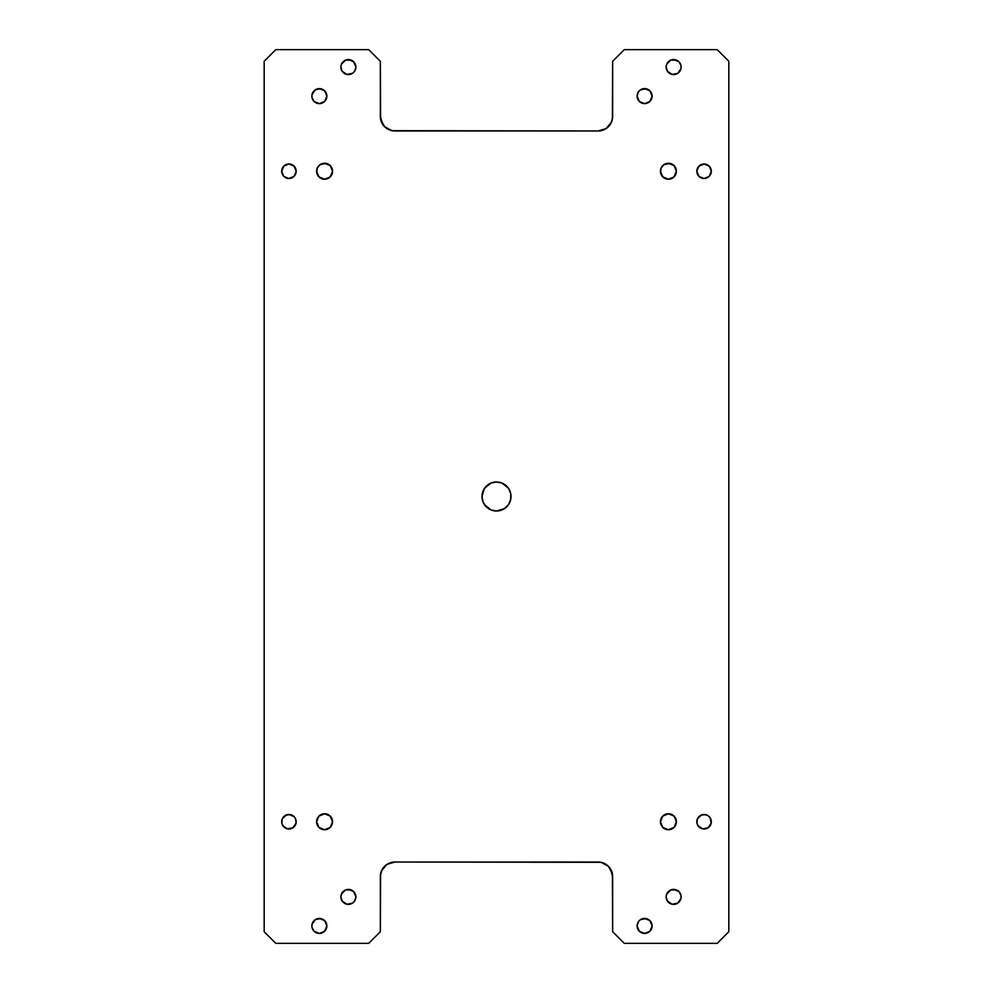 <?xml version="1.0" encoding="UTF-8"?>
<svg xmlns="http://www.w3.org/2000/svg" width="993" height="993" viewBox="0 0 993 993"><rect width="100%" height="100%" fill="white"/><g stroke="black" fill="none" stroke-linecap="round" stroke-linejoin="round"><path stroke-width="0.74" stroke-dasharray="4.96 3.72" d="M496.5 481.977A14.523 14.523 0 0 0 481.977 496.5A14.523 14.523 0 0 0 496.5 511.023A14.523 14.523 0 0 0 511.023 496.5A14.523 14.523 0 0 0 496.5 481.977M291.706 828.46L288.926 829.006A7.261 7.261 0 0 0 296.187 821.757A7.261 7.261 0 0 0 288.926 814.496A7.261 7.261 0 0 0 281.677 821.757A7.261 7.261 0 0 0 288.926 829.006L284.892 827.79L281.813 823.172M706.842 828.46L704.074 829.006A7.261 7.261 0 0 0 711.323 821.757A7.261 7.261 0 0 0 704.074 814.496A7.261 7.261 0 0 0 696.813 821.757A7.261 7.261 0 0 0 704.074 829.006L700.04 827.79L696.949 823.172M701.294 164.54L704.074 163.994A7.261 7.261 0 0 0 696.813 171.243A7.261 7.261 0 0 0 704.074 178.504A7.261 7.261 0 0 0 711.323 171.243A7.261 7.261 0 0 0 704.074 163.994L708.108 165.21L711.187 169.828M286.158 164.54L288.926 163.994A7.261 7.261 0 0 0 281.677 171.243A7.261 7.261 0 0 0 288.926 178.504A7.261 7.261 0 0 0 296.187 171.243A7.261 7.261 0 0 0 288.926 163.994L292.96 165.21L296.051 169.828M321.521 814.372L324.587 813.764A7.981 7.981 0 0 0 316.593 821.757A7.981 7.981 0 0 0 324.587 829.738A7.981 7.981 0 0 0 332.568 821.757A7.981 7.981 0 0 0 324.587 813.764L329.018 815.116M665.36 814.372L668.413 813.764A7.981 7.981 0 0 0 660.432 821.757A7.981 7.981 0 0 0 668.413 829.738A7.981 7.981 0 0 0 676.407 821.757A7.981 7.981 0 0 0 668.413 813.764L672.857 815.116M671.479 178.628L668.413 179.237A7.981 7.981 0 0 0 676.407 171.243A7.981 7.981 0 0 0 668.413 163.262A7.981 7.981 0 0 0 660.432 171.243A7.981 7.981 0 0 0 668.413 179.237L663.982 177.884M327.64 178.628L324.587 179.237A7.981 7.981 0 0 0 332.568 171.243A7.981 7.981 0 0 0 324.587 163.262A7.981 7.981 0 0 0 316.593 171.243A7.981 7.981 0 0 0 324.587 179.237L320.143 177.884M673.651 889.38A7.51 7.51 0 0 0 666.142 896.89A7.51 7.51 0 0 0 673.651 904.387A7.51 7.51 0 0 0 681.148 896.89A7.51 7.51 0 0 0 673.651 889.38M348.394 889.38A7.51 7.51 0 0 0 340.884 896.89A7.51 7.51 0 0 0 348.394 904.387A7.51 7.51 0 0 0 355.904 896.89A7.51 7.51 0 0 0 348.394 889.38M673.651 59.568A7.51 7.51 0 0 0 666.142 67.077A7.51 7.51 0 0 0 673.651 74.574A7.51 7.51 0 0 0 681.148 67.077A7.51 7.51 0 0 0 673.651 59.568M644.606 918.426A7.51 7.51 0 0 0 637.096 925.923A7.51 7.51 0 0 0 644.606 933.432A7.51 7.51 0 0 0 652.116 925.923A7.51 7.51 0 0 0 644.606 918.426M319.349 918.426A7.51 7.51 0 0 0 311.852 925.923A7.51 7.51 0 0 0 319.349 933.432A7.51 7.51 0 0 0 326.858 925.923A7.51 7.51 0 0 0 319.349 918.426M644.606 88.613A7.51 7.51 0 0 0 637.096 96.11A7.51 7.51 0 0 0 644.606 103.62A7.51 7.51 0 0 0 652.116 96.11A7.51 7.51 0 0 0 644.606 88.613M319.349 88.613A7.51 7.51 0 0 0 311.852 96.11A7.51 7.51 0 0 0 319.349 103.62A7.51 7.51 0 0 0 326.858 96.11A7.51 7.51 0 0 0 319.349 88.613M348.394 59.568A7.51 7.51 0 0 0 340.884 67.077A7.51 7.51 0 0 0 348.394 74.574A7.51 7.51 0 0 0 355.904 67.077A7.51 7.51 0 0 0 348.394 59.568M717.207 943.35L624.274 943.35L717.207 943.35L728.825 931.732L728.825 61.268L717.207 49.65L624.274 49.65L612.656 61.268L612.656 116.466L612.656 61.268L624.274 49.65L717.207 49.65L728.825 61.268L728.825 931.732L717.207 943.35M368.726 943.35L275.793 943.35L368.726 943.35L380.344 931.732L380.344 876.534L380.344 931.732L368.726 943.35M612.383 119.297L608.411 126.719L603.707 129.86L598.158 130.964L394.842 130.964L389.293 129.86L382.777 124.522M380.344 116.466L380.344 61.268L368.726 49.65L275.793 49.65L264.175 61.268L264.175 931.732L275.793 943.35L264.175 931.732L264.175 61.268L275.793 49.65L368.726 49.65L380.344 61.268L380.344 116.466A14.498 14.498 0 0 0 394.842 130.964L598.158 130.964A14.498 14.498 0 0 0 612.656 116.466M380.617 873.703L384.589 866.281L389.293 863.14L394.842 862.036L598.158 862.036L603.707 863.14L610.223 868.478M612.656 876.534L612.656 931.732L624.274 943.35L612.656 931.732L612.656 876.534A14.498 14.498 0 0 0 598.158 862.036L394.842 862.036A14.498 14.498 0 0 0 380.344 876.534M484.423 504.568L483.082 502.061M482.263 499.33L483.082 490.939L486.235 486.235M508.577 488.432L509.918 490.939M510.737 493.67L509.918 502.061L506.765 506.765M281.677 821.757L282.223 818.977M282.893 817.723L284.892 815.712M292.96 815.712L294.971 817.723M295.641 818.977L296.187 821.757M295.641 824.525L294.065 826.884M696.813 821.757L697.359 818.977M698.029 817.723L700.04 815.712M708.108 815.712L710.107 817.723M710.777 818.977L711.323 821.757M710.777 824.525L709.201 826.884M700.04 177.288L698.029 175.277M697.359 174.023L696.813 171.243M697.359 168.475L698.935 166.116M711.323 171.243L710.777 174.023M710.107 175.277L708.108 177.288M284.892 177.288L282.893 175.277M282.223 174.023L281.677 171.243M282.223 168.475L283.799 166.116M296.187 171.243L295.641 174.023M294.971 175.277L292.96 177.288M323.023 829.589L318.939 827.392M317.946 817.313L320.143 815.116M331.96 818.691L332.407 820.193M331.96 824.811L331.215 826.188M330.222 827.392L329.018 828.385M666.862 829.589L662.778 827.392M661.785 817.313L663.982 815.116M675.799 818.691L676.245 820.193M675.799 824.811L675.054 826.188M674.061 827.392L672.857 828.385M661.04 174.309L660.593 172.807M661.04 168.189L661.785 166.812M662.778 165.608L663.982 164.615M669.977 163.411L674.061 165.608M675.054 175.687L672.857 177.884M317.201 174.309L316.755 172.807M317.201 168.189L317.946 166.812M318.939 165.608L320.143 164.615M326.138 163.411L330.222 165.608M331.215 175.687L329.018 177.884M672.187 904.251L668.339 902.19M667.408 901.061L666.142 896.89L667.408 892.719M668.339 891.577L670.771 889.951M676.518 889.951L678.951 891.577M679.882 892.719L681.148 896.89L679.882 901.061M678.951 902.19L675.116 904.251M346.929 904.251L343.094 902.19M342.151 901.061L340.884 896.89L342.151 892.719M343.094 891.577L345.527 889.951M351.261 889.951L353.694 891.577M354.638 892.719L355.904 896.89L354.638 901.061M353.694 902.19L349.859 904.251M641.739 932.861L639.306 931.235M638.362 930.093L637.096 925.923L638.362 921.752M639.306 920.623L643.141 918.562M646.071 918.562L649.906 920.623M650.849 921.752L652.116 925.923L650.849 930.093M649.906 931.235L647.473 932.861M316.482 932.861L314.049 931.235M313.118 930.093L311.852 925.923L313.118 921.752M314.049 920.623L317.884 918.562M320.813 918.562L324.661 920.623M325.592 921.752L326.858 925.923L325.592 930.093M324.661 931.235L322.228 932.861M346.929 74.438L343.094 72.377M342.151 71.248L340.884 67.077L342.151 62.907M343.094 61.765L345.527 60.139M351.261 60.139L353.694 61.765M354.638 62.907L355.904 67.077L354.638 71.248M353.694 72.377L349.859 74.438M316.482 103.049L314.049 101.423M313.118 100.281L311.852 96.11L313.118 91.939M314.049 90.81L317.884 88.749M320.813 88.749L324.661 90.81M325.592 91.939L326.858 96.11L325.592 100.281M324.661 101.423L322.228 103.049M641.739 103.049L639.306 101.423M638.362 100.281L637.096 96.11L638.362 91.939M639.306 90.81L643.141 88.749M646.071 88.749L649.906 90.81M650.849 91.939L652.116 96.11L650.849 100.281M649.906 101.423L647.473 103.049M672.187 74.438L668.339 72.377M667.408 71.248L666.142 67.077L667.408 62.907M668.339 61.765L670.771 60.139M676.518 60.139L678.951 61.765M679.882 62.907L681.148 67.077L679.882 71.248M678.951 72.377L675.116 74.438"/><path stroke-width="1.49" d="M506.765 506.765L502.061 509.918L496.5 511.023A14.523 14.523 0 0 1 481.977 496.5A14.523 14.523 0 0 1 496.5 481.977L502.061 483.082L508.577 488.432L510.737 493.67L510.737 499.33L508.577 504.568L504.568 508.577L496.5 511.023L490.939 509.918L486.235 506.765L483.082 502.061L481.977 496.5L484.423 488.432L490.939 483.082L496.5 481.977L502.061 483.082L508.577 488.432M284.892 815.712L288.926 814.496A7.261 7.261 0 0 1 296.187 821.757A7.261 7.261 0 0 1 288.926 829.006A7.261 7.261 0 0 1 281.677 821.757A7.261 7.261 0 0 1 288.926 814.496L294.065 816.618L295.641 818.977L296.051 823.172L292.96 827.79L287.511 828.87L282.893 825.791L281.813 823.172L282.223 818.977L286.158 815.042L290.353 814.632L292.96 815.712M700.04 815.712L704.074 814.496A7.261 7.261 0 0 1 711.323 821.757A7.261 7.261 0 0 1 704.074 829.006A7.261 7.261 0 0 1 696.813 821.757A7.261 7.261 0 0 1 704.074 814.496L708.108 815.712L710.107 817.723L711.187 823.172L708.108 827.79L702.647 828.87L698.029 825.791L696.949 823.172L697.359 818.977L701.294 815.042L705.489 814.632L708.108 815.712M708.108 177.288L704.074 178.504A7.261 7.261 0 0 1 696.813 171.243A7.261 7.261 0 0 1 704.074 163.994L709.201 166.116L711.323 171.243L709.201 176.382L704.074 178.504L698.935 176.382L696.813 171.243L698.935 166.116L704.074 163.994A7.261 7.261 0 0 1 711.323 171.243A7.261 7.261 0 0 1 704.074 178.504L700.04 177.288M292.96 177.288L288.926 178.504A7.261 7.261 0 0 1 281.677 171.243A7.261 7.261 0 0 1 288.926 163.994L294.065 166.116L296.187 171.243L294.065 176.382L288.926 178.504L283.799 176.382L281.677 171.243L283.799 166.116L288.926 163.994A7.261 7.261 0 0 1 296.187 171.243A7.261 7.261 0 0 1 288.926 178.504L284.892 177.288M329.018 828.385L324.587 829.738A7.981 7.981 0 0 1 316.593 821.757A7.981 7.981 0 0 1 324.587 813.764L330.222 816.109L332.568 821.757L330.222 827.392L324.587 829.738L318.939 827.392L316.593 821.757L318.939 816.109L324.587 813.764A7.981 7.981 0 0 1 332.568 821.757A7.981 7.981 0 0 1 324.587 829.738L323.023 829.589M672.857 828.385L668.413 829.738A7.981 7.981 0 0 1 660.432 821.757A7.981 7.981 0 0 1 668.413 813.764L674.061 816.109L676.407 821.757L674.061 827.392L668.413 829.738L662.778 827.392L660.432 821.757L662.778 816.109L668.413 813.764A7.981 7.981 0 0 1 676.407 821.757A7.981 7.981 0 0 1 668.413 829.738L666.862 829.589M663.982 164.615L668.413 163.262A7.981 7.981 0 0 1 676.407 171.243A7.981 7.981 0 0 1 668.413 179.237A7.981 7.981 0 0 1 660.432 171.243A7.981 7.981 0 0 1 668.413 163.262L674.061 165.608L676.407 171.243L674.061 176.891L668.413 179.237L662.778 176.891L660.432 171.243L661.04 168.189L663.982 164.615L669.977 163.411M320.143 164.615L324.587 163.262A7.981 7.981 0 0 1 332.568 171.243A7.981 7.981 0 0 1 324.587 179.237A7.981 7.981 0 0 1 316.593 171.243A7.981 7.981 0 0 1 324.587 163.262L330.222 165.608L332.568 171.243L330.222 176.891L324.587 179.237L318.939 176.891L316.593 171.243L317.201 168.189L320.143 164.615L326.138 163.411M675.116 904.251L673.651 904.387A7.51 7.51 0 0 1 666.142 896.89A7.51 7.51 0 0 1 673.651 889.38L678.951 891.577L681.012 895.425L681.012 898.355L677.809 903.121L672.187 904.251L667.408 901.061L666.142 896.89L666.713 894.01L670.771 889.951L676.518 889.951M349.859 904.251L348.394 904.387A7.51 7.51 0 0 1 340.884 896.89A7.51 7.51 0 0 1 348.394 889.38L353.694 891.577L355.904 896.89L354.638 901.061L352.565 903.121L346.929 904.251L342.151 901.061L340.884 896.89L341.455 894.01L345.527 889.951L351.261 889.951M675.116 74.438L673.651 74.574A7.51 7.51 0 0 1 666.142 67.077A7.51 7.51 0 0 1 673.651 59.568L678.951 61.765L681.012 65.612L681.012 68.542L677.809 73.308L672.187 74.438L667.408 71.248L666.142 67.077L666.713 64.197L670.771 60.139L676.518 60.139M647.473 932.861L644.606 933.432A7.51 7.51 0 0 1 637.096 925.923A7.51 7.51 0 0 1 644.606 918.426L649.906 920.623L652.116 925.923L649.906 931.235L644.606 933.432L639.306 931.235L637.096 925.923L638.362 921.752L640.435 919.692L646.071 918.562M322.228 932.861L319.349 933.432A7.51 7.51 0 0 1 311.852 925.923A7.51 7.51 0 0 1 319.349 918.426L324.661 920.623L326.858 925.923L324.661 931.235L319.349 933.432L314.049 931.235L311.988 927.388L311.988 924.458L315.191 919.692L320.813 918.562M647.473 103.049L644.606 103.62A7.51 7.51 0 0 1 637.096 96.11A7.51 7.51 0 0 1 644.606 88.613L649.906 90.81L652.116 96.11L649.906 101.423L644.606 103.62L639.306 101.423L637.096 96.11L638.362 91.939L640.435 89.879L646.071 88.749M322.228 103.049L319.349 103.62A7.51 7.51 0 0 1 311.852 96.11A7.51 7.51 0 0 1 319.349 88.613L324.661 90.81L326.858 96.11L324.661 101.423L319.349 103.62L314.049 101.423L311.988 97.575L311.988 94.645L315.191 89.879L320.813 88.749M349.859 74.438L348.394 74.574A7.51 7.51 0 0 1 340.884 67.077A7.51 7.51 0 0 1 348.394 59.568L353.694 61.765L355.904 67.077L354.638 71.248L352.565 73.308L346.929 74.438L342.151 71.248L340.884 67.077L341.455 64.197L345.527 60.139L351.261 60.139M610.223 868.478L612.656 876.534L612.656 931.732L624.274 943.35L717.207 943.35L728.825 931.732L728.825 61.268L717.207 49.65L624.274 49.65L612.656 61.268L612.656 116.466L611.564 122.015L606.214 128.519L598.158 130.964L392.012 130.679L384.589 126.719L380.617 119.297L380.344 61.268L368.726 49.65L275.793 49.65L264.175 61.268L264.175 931.732L275.793 943.35L368.726 943.35L380.344 931.732L380.344 876.534L381.436 870.985L386.786 864.481L394.842 862.036L600.988 862.321L608.411 866.281L612.383 873.703L612.656 931.732L624.274 943.35L717.207 943.35L728.825 931.732L728.825 61.268L717.207 49.65L624.274 49.65L612.656 61.268L612.383 119.297M382.777 124.522L380.344 116.466L380.344 61.268L368.726 49.65L275.793 49.65L264.175 61.268L264.175 931.732L275.793 943.35L368.726 943.35L380.344 931.732L380.617 873.703M486.235 486.235L490.939 483.082L496.5 481.977A14.523 14.523 0 0 1 511.023 496.5A14.523 14.523 0 0 1 496.5 511.023L490.939 509.918L484.423 504.568M483.082 502.061L482.263 499.33M509.918 490.939L510.737 493.67M281.813 823.172L281.677 821.757M282.223 818.977L282.893 817.723M294.971 817.723L295.641 818.977M296.187 821.757L295.641 824.525M294.065 826.884L291.706 828.46M696.949 823.172L696.813 821.757M697.359 818.977L698.029 817.723M710.107 817.723L710.777 818.977M711.323 821.757L710.777 824.525M709.201 826.884L706.842 828.46M698.029 175.277L697.359 174.023M696.813 171.243L697.359 168.475M698.935 166.116L701.294 164.54M711.187 169.828L711.323 171.243M710.777 174.023L710.107 175.277M282.893 175.277L282.223 174.023M281.677 171.243L282.223 168.475M283.799 166.116L286.158 164.54M296.051 169.828L296.187 171.243M295.641 174.023L294.971 175.277M318.939 827.392L316.593 821.757L317.946 817.313M320.143 815.116L321.521 814.372M329.018 815.116L331.96 818.691M332.407 820.193L331.96 824.811M331.215 826.188L330.222 827.392M662.778 827.392L660.432 821.757L661.785 817.313M663.982 815.116L665.36 814.372M672.857 815.116L675.799 818.691M676.245 820.193L675.799 824.811M675.054 826.188L674.061 827.392M663.982 177.884L661.04 174.309M660.593 172.807L661.04 168.189M661.785 166.812L662.778 165.608M674.061 165.608L676.407 171.243L675.054 175.687M672.857 177.884L671.479 178.628M320.143 177.884L317.201 174.309M316.755 172.807L317.201 168.189M317.946 166.812L318.939 165.608M330.222 165.608L332.568 171.243L331.215 175.687M329.018 177.884L327.64 178.628M670.771 889.951L673.651 889.38A7.51 7.51 0 0 1 681.148 896.89A7.51 7.51 0 0 1 673.651 904.387L672.187 904.251M668.339 902.19L667.408 901.061M667.408 892.719L668.339 891.577M678.951 891.577L679.882 892.719M679.882 901.061L678.951 902.19M345.527 889.951L348.394 889.38A7.51 7.51 0 0 1 355.904 896.89A7.51 7.51 0 0 1 348.394 904.387L346.929 904.251M343.094 902.19L342.151 901.061M342.151 892.719L343.094 891.577M353.694 891.577L354.638 892.719M354.638 901.061L353.694 902.19M643.141 918.562L644.606 918.426A7.51 7.51 0 0 1 652.116 925.923A7.51 7.51 0 0 1 644.606 933.432L641.739 932.861M639.306 931.235L638.362 930.093M638.362 921.752L639.306 920.623M649.906 920.623L650.849 921.752M650.849 930.093L649.906 931.235M317.884 918.562L319.349 918.426A7.51 7.51 0 0 1 326.858 925.923A7.51 7.51 0 0 1 319.349 933.432L316.482 932.861M314.049 931.235L313.118 930.093M313.118 921.752L314.049 920.623M324.661 920.623L325.592 921.752M325.592 930.093L324.661 931.235M345.527 60.139L348.394 59.568A7.51 7.51 0 0 1 355.904 67.077A7.51 7.51 0 0 1 348.394 74.574L346.929 74.438M343.094 72.377L342.151 71.248M342.151 62.907L343.094 61.765M353.694 61.765L354.638 62.907M354.638 71.248L353.694 72.377M317.884 88.749L319.349 88.613A7.51 7.51 0 0 1 326.858 96.11A7.51 7.51 0 0 1 319.349 103.62L316.482 103.049M314.049 101.423L313.118 100.281M313.118 91.939L314.049 90.81M324.661 90.81L325.592 91.939M325.592 100.281L324.661 101.423M643.141 88.749L644.606 88.613A7.51 7.51 0 0 1 652.116 96.11A7.51 7.51 0 0 1 644.606 103.62L641.739 103.049M639.306 101.423L638.362 100.281M638.362 91.939L639.306 90.81M649.906 90.81L650.849 91.939M650.849 100.281L649.906 101.423M670.771 60.139L673.651 59.568A7.51 7.51 0 0 1 681.148 67.077A7.51 7.51 0 0 1 673.651 74.574L672.187 74.438M668.339 72.377L667.408 71.248M667.408 62.907L668.339 61.765M678.951 61.765L679.882 62.907M679.882 71.248L678.951 72.377M612.656 116.466A14.498 14.498 0 0 1 598.158 130.964L394.842 130.964A14.498 14.498 0 0 1 380.344 116.466M612.656 876.534A14.498 14.498 0 0 0 598.158 862.036L394.842 862.036A14.498 14.498 0 0 0 380.344 876.534"/></g></svg>
